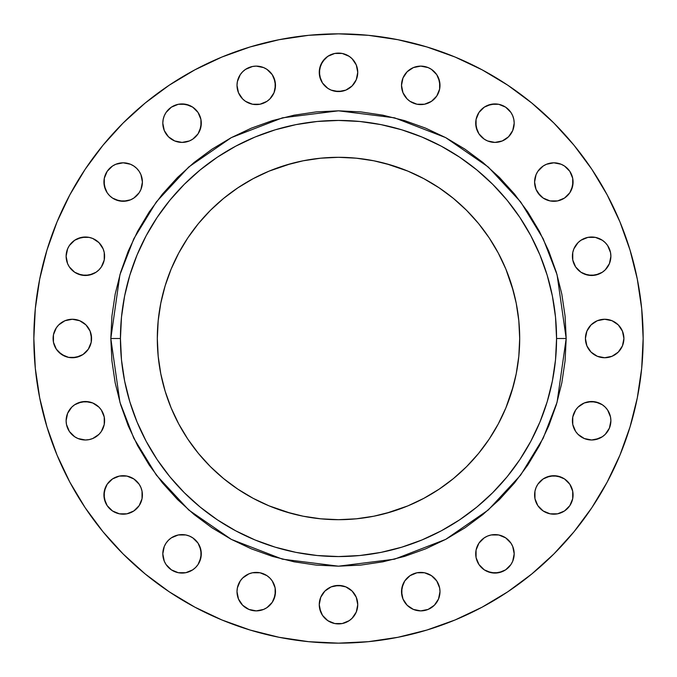 <?xml version="1.0" encoding="UTF-8"?>
<svg xmlns="http://www.w3.org/2000/svg" width="677" height="677" viewBox="0 0 677 677"><rect width="100%" height="100%" fill="white"/><g stroke="black" fill="none" stroke-linecap="round" stroke-linejoin="round"><path stroke-width="1.02" d="M487.584 536.057L484.258 537.834L478.952 543.149L476.075 550.079L475.711 553.837A19.244 19.244 0 0 1 494.946 534.593A19.244 19.244 0 0 1 514.19 553.837A19.244 19.244 0 0 0 510.957 543.166L505.643 537.834A19.244 19.244 0 0 0 491.214 534.957L487.584 536.057A19.244 19.244 0 0 0 475.711 553.811L476.075 557.586L478.952 564.525L484.258 569.831L491.197 572.708L498.704 572.708L505.643 569.831L510.949 564.525L512.726 561.199L514.19 553.837L512.726 546.474L510.949 543.149M510.932 543.123A19.244 19.244 0 0 0 508.571 540.246M508.537 540.212A19.244 19.244 0 0 0 505.66 537.851M491.172 534.965A19.244 19.244 0 0 0 487.609 536.049M564.508 478.944A19.244 19.244 0 0 0 536.066 487.567L534.965 491.197A19.244 19.244 0 0 0 534.593 494.946A19.244 19.244 0 0 1 553.837 475.711A19.244 19.244 0 0 1 573.072 494.946A19.244 19.244 0 0 0 564.542 478.961M536.049 487.609A19.244 19.244 0 0 0 534.965 491.172M578.023 407.165A19.244 19.244 0 0 0 572.403 420.747A19.244 19.244 0 0 1 591.639 401.512A19.244 19.244 0 0 1 610.882 420.747A19.244 19.244 0 0 0 610.519 417.024M591.613 401.512A19.244 19.244 0 0 0 578.048 407.131L575.645 410.059L572.767 416.998L572.767 424.504L575.645 431.444L578.031 434.355L584.276 438.527L591.639 439.991L595.396 439.618L602.327 436.75L605.246 434.355L609.418 428.109L610.882 420.747L610.51 416.998A19.244 19.244 0 0 0 605.263 407.165M610.51 416.998L607.641 410.059L605.246 407.148A19.244 19.244 0 0 0 602.344 404.761M605.246 407.148L602.327 404.753A19.244 19.244 0 0 0 591.673 401.512L584.276 402.976L578.031 407.148M585.8 334.743L585.427 338.5A19.244 19.244 0 0 1 604.671 319.256A19.244 19.244 0 0 1 623.906 338.5L622.442 331.138L618.27 324.892L612.033 320.72L604.671 319.256L597.309 320.72L591.063 324.892L586.891 331.138L585.427 338.5L586.891 345.862L591.063 352.108L597.309 356.28L604.671 357.744L612.033 356.28L618.27 352.108L622.442 345.862L623.906 338.5A19.244 19.244 0 0 1 604.671 357.744A19.244 19.244 0 0 1 585.427 338.5L585.8 342.257M573.859 248.908A19.244 19.244 0 0 0 572.403 256.253A19.244 19.244 0 0 1 591.639 237.009A19.244 19.244 0 0 1 610.882 256.253A19.244 19.244 0 0 0 610.519 252.521M610.51 252.496L607.641 245.556L605.246 242.645L602.327 240.25L595.396 237.382A19.244 19.244 0 0 0 580.968 240.242L578.031 242.645A19.244 19.244 0 0 0 573.876 248.865L572.767 252.496L572.767 260.002L575.645 266.941L580.951 272.247L587.89 275.124L595.396 275.124L602.327 272.247L605.246 269.852L609.418 263.615L610.882 256.253L610.51 252.496A19.244 19.244 0 0 0 609.427 248.908M609.41 248.865A19.244 19.244 0 0 0 605.263 242.662M605.23 242.628A19.244 19.244 0 0 0 602.352 240.267M591.639 237.009L595.396 237.382L587.89 237.382L580.951 240.25A19.244 19.244 0 0 0 578.056 242.628M537.834 171.357L536.057 174.691L534.593 182.054A19.244 19.244 0 0 1 553.837 162.81A19.244 19.244 0 0 1 573.072 182.054L572.708 178.296L569.831 171.357L564.525 166.051L561.199 164.274A19.244 19.244 0 0 0 543.166 166.043L537.834 171.357A19.244 19.244 0 0 0 534.593 182.054L536.057 189.416L540.229 195.653L543.149 198.048L550.079 200.925L557.586 200.925L564.525 198.048L569.831 192.742L572.708 185.803L572.708 178.296L571.608 174.691M573.072 182.028A19.244 19.244 0 0 0 561.216 164.283M543.123 166.068A19.244 19.244 0 0 0 540.246 168.429M540.212 168.463A19.244 19.244 0 0 0 537.851 171.34M477.175 115.801L476.075 119.414L476.075 126.921L478.952 133.851L484.258 139.166L487.584 140.943L494.946 142.407L502.309 140.943L508.554 136.771L512.726 130.526L514.19 123.163L513.818 119.414A19.244 19.244 0 0 0 512.734 115.826L510.949 112.475L505.643 107.169L498.704 104.292L494.946 103.928A19.244 19.244 0 0 0 484.275 107.161L478.952 112.475L476.075 119.414L475.711 123.163A19.244 19.244 0 0 1 494.946 103.928A19.244 19.244 0 0 1 514.19 123.163A19.244 19.244 0 0 0 513.826 119.431M512.717 115.784A19.244 19.244 0 0 0 494.972 103.928M510.949 112.475L505.643 107.169L498.704 104.292L491.197 104.292L484.258 107.169A19.244 19.244 0 0 0 478.961 112.467M478.944 112.492A19.244 19.244 0 0 0 475.711 123.146M402.976 77.999L401.512 85.361A19.244 19.244 0 0 1 420.747 66.118A19.244 19.244 0 0 1 439.991 85.361A19.244 19.244 0 0 0 420.747 66.118A19.244 19.244 0 0 0 401.512 85.361L402.976 92.724L407.148 98.969L410.059 101.355L416.998 104.233L424.504 104.233L431.444 101.355L436.75 96.049L439.618 89.11L439.618 81.604L436.75 74.673L431.444 69.359L428.109 67.582L420.747 66.118L413.385 67.582L407.148 71.754L402.976 77.999L401.512 85.361L402.976 92.724M324.892 58.73L320.72 64.967L319.256 72.329A19.244 19.244 0 0 1 338.5 53.094A19.244 19.244 0 0 1 357.744 72.329L356.28 64.967L352.108 58.73L349.188 56.335L342.257 53.458L334.743 53.458L327.812 56.335L322.506 61.641L319.629 68.58L319.629 76.086L322.506 83.026L327.812 88.332L331.138 90.109L338.5 91.573L345.862 90.109L352.108 85.937L356.28 79.691L357.744 72.329L356.28 64.967M252.496 66.49L245.556 69.359L242.645 71.754L240.25 74.673L237.382 81.604A19.244 19.244 0 0 0 237.009 85.361A19.244 19.244 0 0 1 256.253 66.118A19.244 19.244 0 0 1 275.488 85.361A19.244 19.244 0 0 0 272.256 74.682L266.941 69.359L263.615 67.582L256.253 66.118L252.496 66.49A19.244 19.244 0 0 0 242.662 71.737M272.239 74.656A19.244 19.244 0 0 0 269.869 71.77M269.844 71.737A19.244 19.244 0 0 0 260.027 66.49M259.976 66.481A19.244 19.244 0 0 0 252.521 66.481M242.628 71.77A19.244 19.244 0 0 0 240.267 74.648M163.174 119.431A19.244 19.244 0 0 0 162.81 123.163A19.244 19.244 0 0 1 182.054 103.928A19.244 19.244 0 0 1 201.289 123.163L200.925 119.414L198.048 112.475L192.742 107.169A19.244 19.244 0 0 0 182.071 103.928L178.296 104.292L171.357 107.169L166.051 112.475L164.274 115.801A19.244 19.244 0 0 0 163.182 119.389L162.81 123.163L164.274 130.526L168.446 136.771L174.691 140.943L182.054 142.407L189.416 140.943L192.742 139.166L198.048 133.851L200.925 126.921L200.925 119.414L199.825 115.801M201.289 123.146A19.244 19.244 0 0 0 198.056 112.492M198.039 112.467A19.244 19.244 0 0 0 192.75 107.178L185.803 104.292L178.296 104.292L174.691 105.392M182.028 103.928A19.244 19.244 0 0 0 164.283 115.784M136.771 168.446L133.851 166.051A19.244 19.244 0 0 0 115.818 164.266L112.475 166.051L107.169 171.357L104.292 178.296L103.928 182.054A19.244 19.244 0 0 1 123.163 162.81A19.244 19.244 0 0 1 142.407 182.054A19.244 19.244 0 0 0 139.174 171.383L136.771 168.446A19.244 19.244 0 0 0 133.877 166.068M139.149 171.34A19.244 19.244 0 0 0 136.788 168.463M115.784 164.283A19.244 19.244 0 0 0 103.928 182.028M67.573 248.908A19.244 19.244 0 0 0 66.118 256.253A19.244 19.244 0 0 1 85.361 237.009A19.244 19.244 0 0 1 104.596 256.253A19.244 19.244 0 0 0 104.233 252.521M71.737 242.662A19.244 19.244 0 0 0 67.59 248.865L66.118 256.253L67.582 263.615L69.359 266.941L74.673 272.247L81.604 275.124L89.11 275.124L96.049 272.247L98.969 269.852L101.355 266.941L104.233 260.002L104.233 252.496A19.244 19.244 0 0 0 103.141 248.908M104.233 252.496L103.132 248.891A19.244 19.244 0 0 0 98.986 242.662L92.724 238.473L89.11 237.382A19.244 19.244 0 0 0 74.69 240.242L69.359 245.556L67.582 248.891M98.944 242.628A19.244 19.244 0 0 0 96.066 240.267M74.648 240.267A19.244 19.244 0 0 0 71.77 242.628M91.2 342.257L91.573 338.5A19.244 19.244 0 0 1 72.329 357.744A19.244 19.244 0 0 1 53.094 338.5A19.244 19.244 0 0 1 72.329 319.256A19.244 19.244 0 0 1 91.573 338.5L90.109 331.138L85.937 324.892L79.691 320.72L72.329 319.256L64.967 320.72L58.73 324.892L56.335 327.812L53.458 334.743L53.458 342.257L56.335 349.188L61.641 354.494L68.58 357.371L76.086 357.371L83.026 354.494L88.332 349.188L91.2 342.257L91.2 334.743M71.737 407.156A19.244 19.244 0 0 0 66.118 420.747A19.244 19.244 0 0 1 85.361 401.512A19.244 19.244 0 0 1 104.596 420.747A19.244 19.244 0 0 0 104.233 417.024M74.656 404.761A19.244 19.244 0 0 0 71.77 407.131L67.582 413.385L66.118 420.747L66.49 424.504L69.359 431.444L74.673 436.75L77.999 438.527L85.361 439.991L89.11 439.618L92.724 438.527L98.969 434.355L101.355 431.444L104.233 424.504L104.233 416.998A19.244 19.244 0 0 0 98.977 407.165M104.233 416.998L101.355 410.059L98.969 407.148A19.244 19.244 0 0 0 85.387 401.512M98.969 407.148L92.724 402.976L85.361 401.512A19.244 19.244 0 0 0 74.682 404.744L71.754 407.148M112.458 478.961A19.244 19.244 0 0 0 103.928 494.929A19.244 19.244 0 0 1 123.163 475.711A19.244 19.244 0 0 1 142.407 494.946A19.244 19.244 0 0 0 142.043 491.214L140.943 487.584A19.244 19.244 0 0 0 112.492 478.944M142.035 491.172A19.244 19.244 0 0 0 140.951 487.609M168.446 540.229L166.051 543.149A19.244 19.244 0 0 0 162.81 553.837A19.244 19.244 0 0 1 182.054 534.593A19.244 19.244 0 0 1 201.289 553.837A19.244 19.244 0 0 0 189.433 536.066L185.803 534.965A19.244 19.244 0 0 0 171.383 537.826L168.446 540.229A19.244 19.244 0 0 0 166.068 543.123M189.391 536.049A19.244 19.244 0 0 0 185.828 534.965M171.34 537.851A19.244 19.244 0 0 0 168.463 540.212M242.628 578.056A19.244 19.244 0 0 0 240.267 580.934L237.382 587.89A19.244 19.244 0 0 0 237.009 591.639A19.244 19.244 0 0 1 256.253 572.403A19.244 19.244 0 0 1 275.488 591.639L275.124 587.89L272.247 580.951A19.244 19.244 0 0 0 269.869 578.048L266.941 575.645L260.002 572.767L252.496 572.767A19.244 19.244 0 0 0 248.908 573.859M275.488 591.613A19.244 19.244 0 0 0 272.256 580.968L269.852 578.031M269.835 578.023A19.244 19.244 0 0 0 263.632 573.876M263.598 573.859A19.244 19.244 0 0 0 260.027 572.776M259.976 572.767A19.244 19.244 0 0 0 252.521 572.767M252.496 572.767L248.891 573.868A19.244 19.244 0 0 0 242.662 578.014L240.25 580.951M402.976 584.276L401.512 591.639A19.244 19.244 0 0 1 420.747 572.403A19.244 19.244 0 0 1 439.991 591.639A19.244 19.244 0 0 0 420.747 572.403A19.244 19.244 0 0 0 401.512 591.639L402.976 599.001L407.148 605.246L413.385 609.418L420.747 610.882L428.109 609.418L434.355 605.246L438.527 599.001L439.991 591.639L439.618 587.89L436.75 580.951L431.444 575.645L424.504 572.767L416.998 572.767L410.059 575.645L404.753 580.951L401.876 587.89L401.876 595.396L402.976 599.001M320.72 597.309L319.256 604.671A19.244 19.244 0 0 1 338.5 585.427A19.244 19.244 0 0 1 357.744 604.671L356.28 597.309L352.108 591.063L345.862 586.891L338.5 585.427L331.138 586.891L324.892 591.063L320.72 597.309L319.256 604.671L319.629 608.42L322.506 615.359L327.812 620.665L334.743 623.542L342.257 623.542L349.188 620.665L352.108 618.27L356.28 612.033L357.744 604.671L356.28 597.309M566.184 338.5L556.562 338.5A218.062 218.062 0 0 1 338.5 556.562A218.062 218.062 0 0 1 120.438 338.5L110.816 338.5L119.922 274.752L133.834 238.727L156.353 201.89L188.79 166.957L231.356 137.6L282.453 117.823L338.5 110.816L394.547 117.823L445.644 137.6L488.21 166.957L520.647 201.89L543.166 238.727L557.078 274.752L566.184 338.5L565.092 316.184L561.808 294.08L556.384 272.408L548.852 251.37L539.298 231.17L527.815 212.003L514.503 194.054L499.499 177.501L482.946 162.497L464.997 149.185L445.83 137.702L425.63 128.148L404.592 120.616L382.92 115.192L360.816 111.908L338.5 110.816L316.184 111.908L294.08 115.192L272.408 120.616L251.37 128.148L231.17 137.702L212.003 149.185L194.054 162.497L177.501 177.501L162.497 194.054L149.185 212.003L137.702 231.17L128.148 251.37L120.616 272.408L115.192 294.08L111.908 316.184L110.816 338.5L111.908 360.816L115.192 382.92L120.616 404.592L128.148 425.63L137.702 445.83L149.185 464.997L162.497 482.946L177.501 499.499L194.054 514.503L212.003 527.815L231.17 539.298L251.37 548.852L272.408 556.384L294.08 561.808L316.184 565.092L338.5 566.184L360.816 565.092L382.92 561.808L404.592 556.384L425.63 548.852L445.83 539.298L464.997 527.815L482.946 514.503L499.499 499.499L514.503 482.946L527.815 464.997L539.298 445.83L548.852 425.63L556.384 404.592L561.808 382.92L565.092 360.816L566.184 338.5L557.078 402.248L543.166 438.273L520.647 475.11L488.21 510.043L445.644 539.4L394.547 559.177L338.5 566.184L282.453 559.177L231.356 539.4L188.79 510.043L156.353 475.11L133.834 438.273L119.922 402.248L110.816 338.5L120.438 338.5A218.062 218.062 0 0 1 338.5 120.438A218.062 218.062 0 0 1 556.562 338.5L555.512 359.876L552.373 381.041L547.177 401.799L539.967 421.949L530.819 441.294L519.818 459.649L507.065 476.836L492.695 492.695L476.836 507.065L459.649 519.818L441.294 530.819L421.949 539.967L401.799 547.177L381.041 552.373L359.876 555.512L338.5 556.562L317.124 555.512L295.959 552.373L275.2 547.177L255.051 539.967L235.706 530.819L217.351 519.818L200.164 507.065L184.305 492.695L169.935 476.836L157.182 459.649L146.181 441.294L137.033 421.949L129.823 401.799L124.627 381.041L121.488 359.876L120.438 338.5L121.488 317.124L124.627 295.959L129.823 275.2L137.033 255.051L146.181 235.706L157.182 217.351L169.935 200.164L184.305 184.305L200.164 169.935L217.351 157.182L235.706 146.181L255.051 137.033L275.2 129.823L295.959 124.627L317.124 121.488L338.5 120.438L359.876 121.488L381.041 124.627L401.799 129.823L421.949 137.033L441.294 146.181L459.649 157.182L476.836 169.935L492.695 184.305L507.065 200.164L519.818 217.351L530.819 235.706L539.967 255.051L547.177 275.2L552.373 295.959L555.512 317.124L556.562 338.5L566.184 338.5M643.15 338.5A304.65 304.65 0 0 1 338.5 643.15A304.65 304.65 0 0 1 33.85 338.5A304.65 304.65 0 0 1 338.5 33.85A304.65 304.65 0 0 1 643.15 338.5L641.686 368.364L637.294 397.932L630.033 426.933L619.963 455.088L607.176 482.109L591.808 507.758L573.994 531.767L553.921 553.921L531.767 573.994L507.758 591.808L482.109 607.176L455.088 619.963L426.933 630.033L397.932 637.294L368.364 641.686L338.5 643.15L308.636 641.686L279.068 637.294L250.067 630.033L221.912 619.963L194.891 607.176L169.242 591.808L145.233 573.994L123.079 553.921L103.006 531.767L85.192 507.758L69.824 482.109L57.037 455.088L46.967 426.933L39.706 397.932L35.314 368.364L33.85 338.5L35.314 308.636L39.706 279.068L46.967 250.067L57.037 221.912L69.824 194.891L85.192 169.242L103.006 145.233L123.079 123.079L145.233 103.006L169.242 85.192L194.891 69.824L221.912 57.037L250.067 46.967L279.068 39.706L308.636 35.314L338.5 33.85L368.364 35.314L397.932 39.706L426.933 46.967L455.088 57.037L482.109 69.824L507.758 85.192L531.767 103.006L553.921 123.079L573.994 145.233L591.808 169.242L607.176 194.891L619.963 221.912L630.033 250.067L637.294 279.068L641.686 308.636L643.15 338.5M291.085 163.622L269.167 171.103L253.088 178.711L237.839 187.851L223.554 198.437L210.378 210.378L198.437 223.554L187.851 237.839L178.711 253.088L171.103 269.167L165.112 285.906L160.796 303.152L158.19 320.737L157.309 338.5A181.191 181.191 0 0 1 338.5 157.309A181.191 181.191 0 0 1 519.691 338.5A181.191 181.191 0 0 1 338.5 519.691A181.191 181.191 0 0 1 157.309 338.5L158.19 356.263L160.796 373.848L165.112 391.094L171.103 407.833L178.711 423.912L187.851 439.161L198.437 453.446L210.378 466.622L223.554 478.563L237.839 489.149L253.088 498.289L269.167 505.897L291.085 513.378M163.622 385.915L165.112 391.094M385.915 513.378L407.833 505.897L423.912 498.289L439.161 489.149L453.446 478.563L466.622 466.622L478.563 453.446L489.149 439.161L498.289 423.912L505.897 407.833L513.378 385.915M513.378 291.085L505.897 269.167L498.289 253.088L489.149 237.839L478.563 223.554L466.622 210.378L453.446 198.437L439.161 187.851L423.912 178.711L407.833 171.103L385.915 163.622M165.112 285.906L163.622 291.085M534.965 491.197L534.965 498.704L537.834 505.643L543.149 510.949L550.079 513.818L557.586 513.818L564.525 510.949L569.831 505.643L572.708 498.704L572.708 491.197L569.831 484.258L564.525 478.952L557.586 476.075L550.079 476.075L543.149 478.952L537.834 484.258L536.057 487.584M602.327 404.753L595.396 401.876L587.89 401.876L584.276 402.976M274.024 92.724L275.488 85.361A19.244 19.244 0 0 1 256.253 104.596A19.244 19.244 0 0 1 237.009 85.361L237.382 81.604L237.009 85.361L238.473 92.724L242.645 98.969L245.556 101.355L252.496 104.233L260.002 104.233L266.941 101.355L269.852 98.969L274.024 92.724L275.124 89.11L275.124 81.604L272.247 74.673M112.475 166.051L107.169 171.357L105.392 174.691L104.292 178.296L104.292 185.803L107.169 192.742L109.564 195.653L112.475 198.048L119.414 200.925L126.921 200.925L130.526 199.825L133.851 198.048L139.166 192.742L140.943 189.416L142.407 182.054L140.943 174.691L139.166 171.357M89.11 237.382L81.604 237.382L74.673 240.25M92.724 402.976L89.11 401.876L81.604 401.876L74.673 404.753M140.943 487.584L139.166 484.258L133.851 478.952L126.921 476.075L119.414 476.075L112.475 478.952L107.169 484.258L104.292 491.197L104.292 498.704L107.169 505.643L112.475 510.949L119.414 513.818L126.921 513.818L133.851 510.949L139.166 505.643L142.035 498.704L142.035 491.197M166.051 543.149L164.274 546.474L162.81 553.837L164.274 561.199L166.051 564.525L171.357 569.831L174.691 571.608L178.296 572.708L185.803 572.708L192.742 569.831L195.653 567.436L198.048 564.525L200.925 557.586L200.925 550.079L198.048 543.149L192.742 537.834L189.416 536.057M237.382 587.89L237.009 591.639L238.473 599.001L242.645 605.246L248.891 609.418L256.253 610.882L263.615 609.418L266.941 607.641L272.247 602.327L275.124 595.396L275.124 587.89L274.024 584.276M46.967 250.067L57.037 221.912M103.006 145.233L123.079 123.079M169.242 85.192L194.891 69.824M426.933 46.967L455.088 57.037M531.767 103.006L553.921 123.079M591.808 169.242L607.176 194.891M630.033 426.933L619.963 455.088M507.758 591.808L482.109 607.176M250.067 630.033L221.912 619.963M85.192 507.758L69.824 482.109M505.643 537.834L498.704 534.965L491.197 534.965M484.258 537.834L478.952 543.149L476.075 550.079L476.075 557.586L477.175 561.199M487.584 571.608L494.946 573.072L502.309 571.608M564.525 510.949L569.831 505.643L572.708 498.704L572.708 491.197L571.608 487.584M561.199 477.175L553.837 475.711L546.474 477.175M599.001 402.976L591.639 401.512M591.639 439.991L599.001 438.527M618.27 324.892L612.033 320.72L608.42 319.629L604.671 319.256L597.309 320.72M591.063 324.892L588.668 327.812M588.668 349.188L591.063 352.108M597.309 356.28L604.671 357.744L612.033 356.28M615.359 354.494L618.27 352.108M578.031 242.645L573.868 248.891M584.276 274.024L591.639 275.488L599.001 274.024M561.199 164.274L553.837 162.81L546.474 164.274L543.149 166.051M537.834 192.742L543.149 198.048L550.079 200.925L557.586 200.925L561.199 199.825M571.608 189.416L573.072 182.054A19.244 19.244 0 0 1 553.837 201.289A19.244 19.244 0 0 1 534.593 182.054M513.818 119.414L512.726 115.801M494.946 103.928L487.584 105.392M514.19 123.163A19.244 19.244 0 0 1 494.946 142.407A19.244 19.244 0 0 1 475.711 123.163L477.175 130.526M401.512 85.361A19.244 19.244 0 0 0 420.747 104.596A19.244 19.244 0 0 0 439.991 85.361L438.527 77.999M354.494 61.641L352.108 58.73M356.28 79.691L357.744 72.329A19.244 19.244 0 0 1 338.5 91.573A19.244 19.244 0 0 1 319.256 72.329L320.72 79.691M324.892 85.937L327.812 88.332M334.743 91.2L342.257 91.2M349.188 88.332L352.108 85.937M275.488 85.361L274.024 77.999M189.416 105.392L182.054 103.928M164.274 115.801L163.182 119.414M192.742 139.166L198.048 133.851L199.825 130.526L201.289 123.163A19.244 19.244 0 0 1 182.054 142.407A19.244 19.244 0 0 1 162.81 123.163M133.851 166.051L130.526 164.274L123.163 162.81L115.801 164.274M142.407 182.054A19.244 19.244 0 0 1 123.163 201.289A19.244 19.244 0 0 1 103.928 182.054L105.392 189.416M115.801 199.825L123.163 201.289L130.526 199.825M103.132 248.891L98.969 242.645M85.361 237.009L77.999 238.473M77.999 274.024L85.361 275.488L92.724 274.024M88.332 327.812L85.937 324.892M79.691 320.72L72.329 319.256L64.967 320.72M61.641 322.506L58.73 324.892M58.73 352.108L64.967 356.28L68.58 357.371L72.329 357.744L79.691 356.28M85.937 352.108L88.332 349.188M85.361 401.512L77.999 402.976M81.604 439.618L85.361 439.991M139.166 484.258L133.851 478.952L126.921 476.075L119.414 476.075L115.801 477.175M105.392 487.584L103.928 494.946L105.392 502.309M199.825 561.199L201.289 553.837L199.825 546.474M185.803 534.965L178.296 534.965L171.357 537.834M166.051 564.525L171.357 569.831L178.296 572.708L185.803 572.708L189.416 571.608M248.891 573.868L242.645 578.031M274.024 599.001L275.488 591.639A19.244 19.244 0 0 1 256.253 610.882A19.244 19.244 0 0 1 237.009 591.639L238.473 599.001M439.618 595.396L439.991 591.639A19.244 19.244 0 0 1 420.747 610.882A19.244 19.244 0 0 1 401.512 591.639M352.108 591.063L349.188 588.668M342.257 585.8L334.743 585.8M327.812 588.668L324.892 591.063M352.108 618.27L356.28 612.033L357.744 604.671A19.244 19.244 0 0 1 338.5 623.906A19.244 19.244 0 0 1 319.256 604.671L320.72 612.033M322.506 615.359L324.892 618.27M511.888 391.094L516.204 373.848L518.81 356.263L519.691 338.5L518.81 320.737L516.204 303.152L511.888 285.906M489.149 237.839L478.563 223.554M391.094 165.112L373.848 160.796L356.263 158.19L338.5 157.309L320.737 158.19L303.152 160.796L285.906 165.112M237.839 187.851L223.554 198.437M285.906 511.888L303.152 516.204L320.737 518.81L338.5 519.691L356.263 518.81L373.848 516.204L391.094 511.888M201.289 553.837A19.244 19.244 0 0 1 182.054 573.072A19.244 19.244 0 0 1 162.81 553.837M142.407 494.946A19.244 19.244 0 0 1 123.163 514.19A19.244 19.244 0 0 1 103.928 494.946M104.596 420.747A19.244 19.244 0 0 1 85.361 439.991A19.244 19.244 0 0 1 66.118 420.747M104.596 256.253A19.244 19.244 0 0 1 85.361 275.488A19.244 19.244 0 0 1 66.118 256.253M610.882 256.253A19.244 19.244 0 0 1 591.639 275.488A19.244 19.244 0 0 1 572.403 256.253M610.882 420.747A19.244 19.244 0 0 1 591.639 439.991A19.244 19.244 0 0 1 572.403 420.747M573.072 494.946A19.244 19.244 0 0 1 553.837 514.19A19.244 19.244 0 0 1 534.593 494.946M514.19 553.837A19.244 19.244 0 0 1 494.946 573.072A19.244 19.244 0 0 1 475.711 553.837"/></g></svg>
